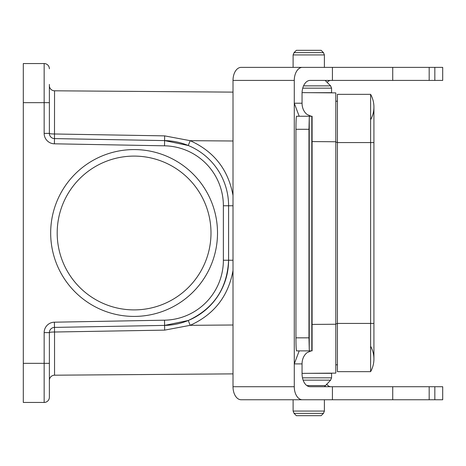 <?xml version="1.0" encoding="UTF-8"?>
<svg xmlns="http://www.w3.org/2000/svg" width="466" height="466" viewBox="0 0 466 466"><rect width="100%" height="100%" fill="white"/><g stroke="black" fill="none" stroke-linecap="round" stroke-linejoin="round"><path stroke-width="0.7" d="M324.493 386.716L330.61 380.139L331.565 377.833L331.565 373.318L308.754 373.318L335.8 373.12L302.05 373.371M233.012 373.878L54.545 375.2L233.012 373.878M49.367 84.41L49.367 133.381A5.213 5.213 0 0 0 54.487 138.594L54.545 90.8L233.012 92.122M302.067 92.629L335.8 92.88L335.8 373.12M49.367 120.904L49.367 133.381A5.213 5.213 0 0 0 54.487 138.594L164.603 140.598A65.17 65.17 0 0 1 228.59 205.756L228.59 260.244A65.17 65.17 0 0 1 164.603 325.402L54.487 327.406A5.213 5.213 0 0 0 49.367 332.619L49.367 397.23A5.213 5.213 0 0 1 44.154 402.449L23.3 402.449L23.3 363.346L44.154 363.346L44.154 332.619A10.427 10.427 0 0 1 54.394 322.192L164.51 320.189A59.957 59.957 0 0 0 223.377 260.244L223.377 205.756A59.957 59.957 0 0 0 164.51 145.811L54.394 143.808A10.427 10.427 0 0 1 44.154 133.381A10.427 10.427 0 0 0 49.367 142.41M164.649 135.874L190.192 140.68L188.252 145.503L164.603 140.598L164.649 135.874L54.534 133.987A5.213 0.606 180 0 1 49.367 133.381L44.154 133.381L44.154 102.654L23.3 102.654L23.3 363.346M50.672 233A83.42 83.42 0 0 0 175.804 305.242A83.42 83.42 0 0 0 175.804 160.758A83.42 83.42 0 0 0 50.672 233M23.3 102.654L23.3 63.551L44.154 63.551A5.213 5.213 0 0 1 49.367 68.77M233.012 270.49C228.328 296.254 214.057 314.533 190.192 325.32L164.649 330.126L54.534 332.013L54.545 375.2A5.213 5.213 0 0 0 49.367 380.413M164.51 320.189L164.603 325.402L188.252 320.497C213.801 308.515 227.245 288.431 228.59 260.244A65.17 65.17 0 0 1 164.603 325.402L164.649 330.126M49.367 332.619A5.213 0.606 0 0 1 54.534 332.013L54.487 327.406A5.213 5.213 0 0 0 49.367 332.619L44.154 332.619A10.427 10.427 0 0 1 49.367 323.59M233.012 325L190.192 325.32L188.252 320.497M54.545 90.8A5.213 5.213 0 0 1 49.367 85.587M337.425 364.808L335.8 364.808M337.425 101.192L335.8 101.192M57.19 233A76.902 76.902 0 0 1 172.542 166.403A76.902 76.902 0 0 1 172.542 299.597A76.902 76.902 0 0 1 57.19 233M337.425 371.652L370.616 371.652A26.067 26.067 0 0 0 370.616 346.238A26.067 26.067 0 0 1 370.616 371.652A26.067 26.067 0 0 0 373.924 358.942A26.067 26.067 0 0 1 370.616 371.652L370.616 323.427L373.924 323.427L373.924 358.942L373.924 107.058A26.067 26.067 0 0 1 370.616 119.762A26.067 26.067 0 0 0 370.616 94.348L370.616 323.427L337.425 323.427L337.425 371.652M370.616 94.348A26.067 26.067 0 0 1 373.924 107.058A26.067 26.067 0 0 0 370.616 94.348L337.425 94.348L337.425 323.427M296.37 415.684L321.132 415.684L323.439 413.377L294.063 413.377L296.37 415.684L294.063 413.377L293.108 411.07L294.063 413.377M296.37 50.316L321.132 50.316L323.439 52.623L294.063 52.623L296.37 50.316M293.108 67.378L293.108 54.93L294.063 52.623M308.754 92.682L331.565 92.682L331.565 88.167L330.61 85.861L303.564 85.861M321.132 415.684L323.439 413.377L324.394 411.07L293.108 411.07L293.108 399.752L269.633 399.752M327.749 399.752L324.394 399.752L324.394 411.07M330.837 386.716A13.036 6.967 90 0 1 326.649 384.101M327.144 82.395A13.036 6.967 90 0 1 330.837 80.408M434.83 80.408L434.83 67.378L442.7 67.378L442.7 80.408L310.152 80.408A13.036 8.103 90 0 0 302.05 93.445L302.05 103.219L294.279 103.219L294.279 386.716L233.012 386.716A13.036 8.103 90 0 0 241.108 399.752L302.382 399.752A13.036 8.103 -90 0 1 294.279 386.716M258.053 399.752L269.208 399.752M299.189 350.875L294.279 363.905L302.05 363.905L302.05 373.685A13.036 8.103 90 0 0 310.152 386.716L442.7 386.716L442.7 399.752L302.382 399.752M295.945 337.838C295.98 345.737 296.178 350.083 296.545 350.875L309.494 350.875A13.036 0.46 -90 0 1 309.238 348.667L308.97 337.838L295.945 337.838L295.945 129.292L308.97 129.292L308.97 337.838M308.97 129.292L309.238 118.457A13.036 0.46 -90 0 1 309.494 116.255L312.092 116.255L312.092 350.875L309.494 350.875M309.494 116.255L296.545 116.255C296.178 117.042 295.98 121.387 295.945 129.292M233.012 386.716L233.012 80.408L294.279 80.408L294.279 103.219L299.189 116.255L311.177 116.255L307.158 114.508A13.036 10.211 90 0 1 302.05 103.219M302.05 363.905A13.036 10.211 90 0 1 307.158 352.616L311.177 350.875M294.279 80.408A13.036 8.103 -90 0 1 302.382 67.378L241.108 67.378A13.036 8.103 90 0 0 233.012 80.408M332.427 80.408L332.427 67.378L302.382 67.378M332.427 386.716L332.427 399.752M299.032 399.752L324.394 399.752M311.812 116.255L311.812 350.875M309.238 118.457L309.238 348.667M392.727 386.716L392.727 399.752M293.108 54.93L324.394 54.93L324.394 67.378L299.032 67.378M434.83 67.378L332.427 67.378M392.727 80.408L392.727 67.378M204.632 374.093L205.523 374.082L204.632 374.093M205.523 374.082L204.05 374.093M140.353 374.582L153.39 374.466L140.353 374.582M335.8 141.757L312.092 141.582M233.012 141L190.192 140.68C214.057 151.467 228.328 169.746 233.012 195.51M312.092 324.418L335.8 324.243M44.154 402.449L44.154 363.346L49.367 363.346M49.367 102.654L44.154 102.654L44.154 63.551M164.51 145.811L164.603 140.598A65.17 65.17 0 0 1 228.59 205.756L223.377 205.756M233.012 260.244L223.377 260.244M233.012 205.756L228.59 205.756M54.394 143.808L54.487 138.594M54.487 327.406L54.394 322.192M337.425 323.753L335.8 323.753M337.425 142.246L335.8 142.246M337.425 142.573L373.924 142.573M302.743 88.167L331.565 88.167L330.61 85.861L325.157 80.408M325.157 385.592L306.855 385.592M330.61 380.139L303.116 380.139M331.565 377.833L302.475 377.833M429.18 386.716L429.18 399.752M429.18 80.408L429.18 67.378M188.241 320.503L164.649 325.402M164.649 140.598L188.241 145.497M324.394 54.93L323.439 52.623L324.394 54.93M434.83 386.716L434.83 399.752"/></g></svg>

